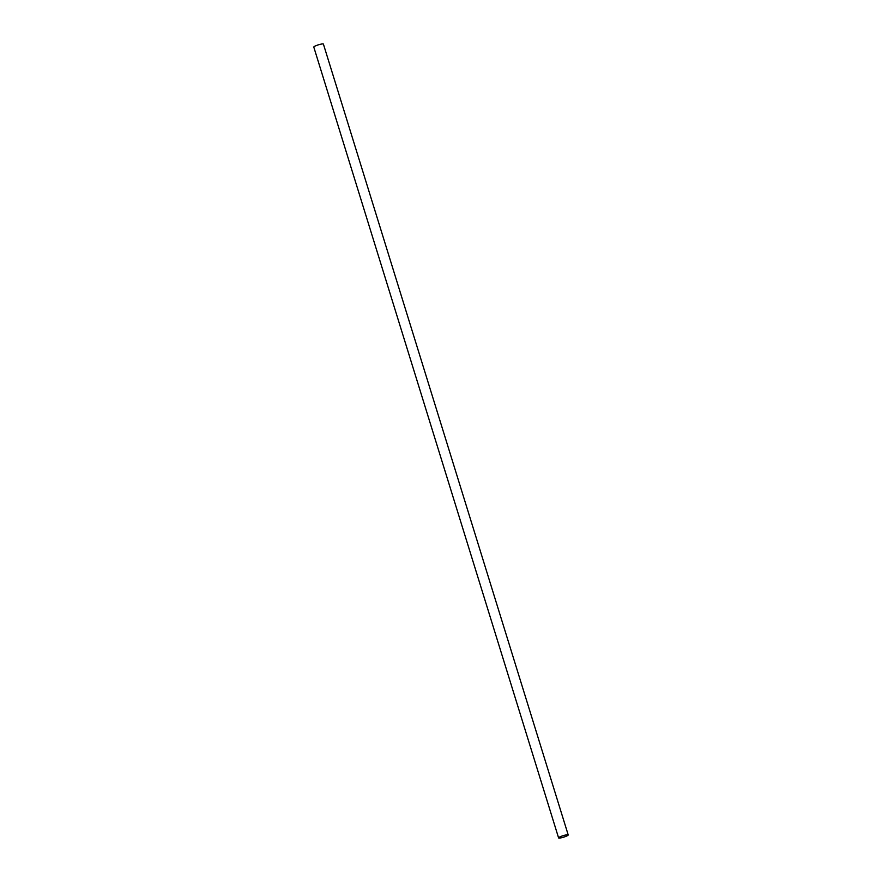 <?xml version="1.0" encoding="UTF-8"?>
<svg xmlns="http://www.w3.org/2000/svg" width="882" height="882" viewBox="0 0 882 882"><rect width="100%" height="100%" fill="white"/><g stroke="black" fill="none" stroke-linecap="round" stroke-linejoin="round"><path stroke-width="1.32" d="M560.754 837.9A5.027 0.783 -17.2 0 1 558.593 837.9A5.027 0.783 -17.2 0 1 563.168 835.662A5.027 0.783 -17.2 0 1 568.206 834.923A5.027 0.783 -17.2 0 1 565.781 836.412A5.027 0.783 -17.2 0 1 560.754 837.9M558.593 837.9L313.794 47.077A5.027 0.783 -17.2 0 1 318.369 44.839A5.027 0.783 -17.2 0 1 323.407 44.1L568.206 834.923"/></g></svg>
